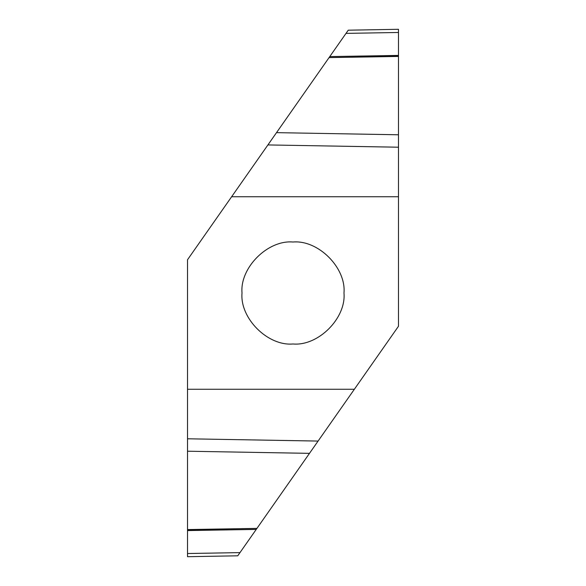 <?xml version="1.0" encoding="UTF-8"?>
<svg xmlns="http://www.w3.org/2000/svg" width="586" height="586" viewBox="0 0 586 586"><rect width="100%" height="100%" fill="white"/><g stroke="black" fill="none" stroke-linecap="round" stroke-linejoin="round"><path stroke-width="0.88" d="M293 242.018C318.227 239.74 346.26 267.773 343.982 293C346.26 318.227 318.227 346.26 293 343.982C267.773 346.26 239.74 318.227 242.018 293C239.74 267.773 267.773 239.74 293 242.018M398.48 196.735L231.638 196.735L187.52 259.745L187.52 389.265L354.362 389.265L398.48 326.255L398.48 134.78L276.511 132.648L267.912 144.932L398.48 147.211M231.638 196.735L267.912 144.932M276.511 132.648L329.061 57.604L398.48 56.432L398.48 134.78M329.061 57.604L398.48 56.293L398.48 29.432M398.48 55.414L329.764 56.593L329.142 57.479M329.764 56.593L348.252 30.194L346.018 33.387L398.48 32.472M398.421 29.3L348.252 30.194M354.362 389.265L318.088 441.068L187.52 438.789L187.52 389.265M187.52 438.789L187.52 451.22L309.489 453.352L318.088 441.068M309.489 453.352L256.939 528.396L187.52 529.568L187.52 451.22M256.939 528.396L187.52 529.707L187.52 556.7L187.52 553.528L239.982 552.613L187.52 553.528M187.52 530.586L256.236 529.407L256.858 528.521M256.236 529.407L237.748 555.806L187.579 556.7"/></g></svg>
